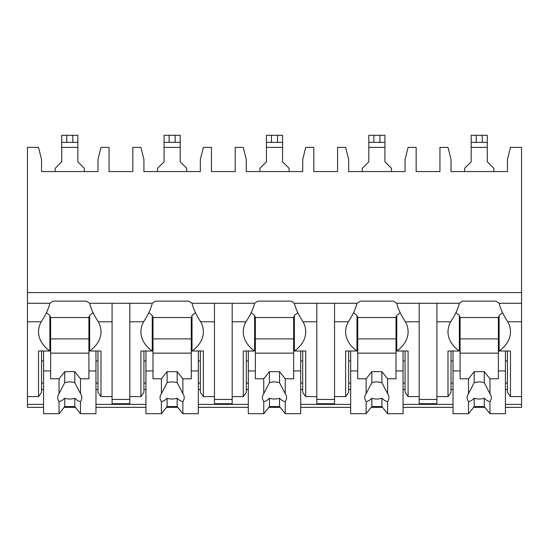 <?xml version="1.0" encoding="UTF-8"?>
<svg xmlns="http://www.w3.org/2000/svg" width="549" height="549" viewBox="0 0 549 549"><rect width="100%" height="100%" fill="white"/><g stroke="black" fill="none" stroke-linecap="round" stroke-linejoin="round"><path stroke-width="0.82" d="M27.45 292.583L521.55 292.583L521.55 147.393L510.467 147.393L507.448 159.484L507.448 171.576L451.024 171.576L451.024 159.484L447.998 147.393L439.941 147.393L439.941 171.576L416.163 171.576L416.163 147.393L408.099 147.393L405.08 159.484L405.08 171.576L348.656 171.576L348.656 159.484L345.63 147.393L337.573 147.393L337.573 171.576L313.795 171.576L313.795 147.393L305.731 147.393L302.712 159.484L302.712 171.576L246.288 171.576L246.288 159.484L243.269 147.393L235.205 147.393L235.205 171.576L211.427 171.576L211.427 147.393L203.37 147.393L200.344 159.484L200.344 171.576L143.92 171.576L143.92 159.484L140.901 147.393L132.837 147.393L132.837 171.576L109.059 171.576L109.059 147.393L101.002 147.393L97.976 159.484L97.976 171.576L41.552 171.576L41.552 159.484L38.533 147.393L27.45 147.393L27.45 407.337L43.57 407.337M521.55 292.583L521.55 407.337L505.43 407.337M64.116 407.337L75.419 407.337M95.965 407.337L145.938 407.337M166.484 407.337L177.787 407.337M198.326 407.337L248.306 407.337M268.845 407.337L280.155 407.337M300.694 407.337L350.674 407.337M371.213 407.337L382.516 407.337M403.062 407.337L453.035 407.337M473.581 407.337L484.884 407.337M129.818 321.789L143.591 321.789C147.832 315.469 150.721 309.293 152.245 303.268L129.818 303.268L129.818 403.721L112.085 403.721L112.085 303.268L89.659 303.268C90.921 308.744 93.804 314.92 98.305 321.789L112.085 321.789M200.344 389.474L198.326 389.474M145.938 389.474L143.92 389.474M232.186 303.268L232.186 321.789L245.959 321.789C250.2 315.469 253.089 309.293 254.612 303.268L192.02 303.268C193.289 308.744 196.171 314.92 200.673 321.789A38.286 27.073 180 0 1 203.37 331.768A38.286 27.073 180 0 1 192.02 351.003L203.37 351.003L203.37 396.598L214.453 396.598L214.453 403.721L232.186 403.721L232.186 396.598L243.269 396.598L243.269 351.003L254.612 351.003L254.612 315.38A38.286 27.073 180 0 1 251.174 312.621M302.712 389.474L300.694 389.474M248.306 389.474L246.288 389.474M334.547 303.268L334.547 321.789L348.327 321.789C352.568 315.469 355.45 309.293 356.98 303.268L294.388 303.268C295.65 308.744 298.539 314.92 303.041 321.789A38.286 27.073 180 0 1 305.731 331.768A38.286 27.073 180 0 1 294.388 351.003L305.731 351.003L305.731 396.598L316.814 396.598L316.814 403.721L334.547 403.721L334.547 396.598L345.63 396.598L345.63 351.003L356.98 351.003L356.98 315.38A38.286 27.073 180 0 1 353.542 312.621M405.08 389.474L403.062 389.474M350.674 389.474L348.656 389.474M436.915 303.268L436.915 321.789L450.695 321.789C454.936 315.469 457.818 309.293 459.341 303.268L396.755 303.268C398.018 308.744 400.9 314.92 405.409 321.789A38.286 27.073 180 0 1 408.099 331.768A38.286 27.073 180 0 1 396.755 351.003L408.099 351.003L408.099 396.598L419.182 396.598L419.182 403.721L436.915 403.721L436.915 396.598L447.998 396.598L447.998 351.003L459.341 351.003L459.341 315.38A38.286 27.073 180 0 1 455.91 312.621M507.448 389.474L505.43 389.474M453.035 389.474L451.024 389.474M97.976 389.474L95.965 389.474M43.57 389.474L41.552 389.474M502.561 312.621A38.286 27.073 180 0 1 499.123 315.38L499.123 351.003A38.286 27.073 180 0 0 510.467 331.768A38.286 27.073 180 0 0 507.777 321.789C503.268 314.92 500.386 308.744 499.123 303.268L521.55 303.268M27.45 303.268L49.877 303.268C48.353 309.293 45.471 315.469 41.223 321.789A38.286 27.073 180 0 0 38.533 331.768A38.286 27.073 180 0 0 49.877 351.003L49.877 315.38A38.286 27.073 180 0 1 46.439 312.621M419.182 303.268L419.182 396.598M316.814 303.268L316.814 396.598M214.453 303.268L214.453 396.598M499.123 303.268A38.286 27.073 180 0 0 495.678 301.133L462.786 301.133A38.286 27.073 180 0 0 459.341 303.268M129.818 303.268L112.085 303.268M89.659 303.268A38.286 27.073 180 0 0 86.214 301.133L53.322 301.133A38.286 27.073 180 0 0 49.877 303.268M396.755 303.268A38.286 27.073 180 0 0 393.31 301.133L360.419 301.133A38.286 27.073 180 0 0 356.98 303.268M294.388 303.268A38.286 27.073 180 0 0 290.949 301.133L258.051 301.133A38.286 27.073 180 0 0 254.612 303.268M192.02 303.268A38.286 27.073 180 0 0 188.582 301.133L155.69 301.133A38.286 27.073 180 0 0 152.245 303.268M112.085 399.446L129.818 399.446M499.123 351.003L510.467 351.003L510.467 396.598L507.448 392.322L507.448 351.003M510.467 396.598L521.55 396.598M41.552 351.003L41.552 392.322L38.533 396.598L38.533 351.003L49.877 351.003M27.45 396.598L38.533 396.598M451.024 351.003L451.024 392.322L447.998 396.598M408.099 396.598L405.08 392.322L405.08 351.003M348.656 351.003L348.656 392.322L345.63 396.598M305.731 396.598L302.712 392.322L302.712 351.003M246.288 351.003L246.288 392.322L243.269 396.598M203.37 396.598L200.344 392.322L200.344 351.003M129.818 396.598L140.901 396.598L140.901 351.003L152.245 351.003L152.245 315.38A38.286 27.073 180 0 1 148.806 312.621M143.92 351.003L143.92 392.322L140.901 396.598M98.305 321.789A38.286 27.073 180 0 1 101.002 331.768A38.286 27.073 180 0 1 89.659 351.003L101.002 351.003L101.002 396.598L97.976 392.322L97.976 351.003M101.002 396.598L112.085 396.598M507.448 383.065L505.43 383.065M453.035 383.065L451.024 383.065M451.024 360.974L453.035 360.974M505.43 360.974L507.448 360.974M436.915 321.789L436.915 396.598M450.695 321.789A38.286 27.073 180 0 0 447.998 331.768A38.286 27.073 180 0 0 459.341 351.003M334.547 321.789L334.547 396.598M348.327 321.789A38.286 27.073 180 0 0 345.63 331.768A38.286 27.073 180 0 0 356.98 351.003M232.186 321.789L232.186 396.598M245.959 321.789A38.286 27.073 180 0 0 243.269 331.768A38.286 27.073 180 0 0 254.612 351.003M143.591 321.789A38.286 27.073 180 0 0 140.901 331.768A38.286 27.073 180 0 0 152.245 351.003M499.123 316.807L498.375 316.807L498.375 378.789L489.969 378.789L489.969 393.667L484.273 382.701L484.273 371.666L489.969 378.789M498.375 317.514L460.089 317.514M453.035 351.003L453.035 370.952L460.089 370.952L460.089 316.807L459.341 316.807M505.43 351.003L505.43 370.952L498.375 370.952M460.089 370.952L460.089 378.789L468.496 378.789L468.496 393.667A12.092 8.551 180 0 0 467.144 397.593A12.092 8.551 180 0 0 468.496 401.525L468.496 413.699L474.199 406.576L474.199 398.245A12.092 8.551 180 0 0 484.273 398.245C486.428 400.351 488.329 401.443 489.969 401.525L489.969 413.699L505.43 413.699L505.43 370.952M453.035 370.952L453.035 413.699L468.496 413.699M489.969 401.525A12.092 8.551 180 0 0 491.321 397.593A12.092 8.551 180 0 0 489.969 393.667M468.496 378.789L474.199 371.666L484.273 371.666M484.273 382.701A12.092 8.551 180 0 0 474.199 382.701L474.199 371.666M474.199 382.701L468.496 393.667M468.496 401.525C470.136 401.443 472.037 400.351 474.199 398.245M498.375 353.137L460.089 353.137M498.375 338.891L460.089 338.891M474.199 406.576L484.273 406.576L489.969 413.699M484.273 406.576L484.273 398.245M97.976 383.065L95.965 383.065M43.57 383.065L41.552 383.065M41.552 360.974L43.57 360.974M95.965 360.974L97.976 360.974M89.659 351.003L89.659 315.38A38.286 27.073 180 0 0 93.09 312.621M89.659 316.807L88.911 316.807L88.911 378.789L80.504 378.789L80.504 393.667L74.801 382.701L74.801 371.666L80.504 378.789M88.911 317.514L50.625 317.514M43.57 351.003L43.57 370.952L50.625 370.952L50.625 316.807L49.877 316.807M95.965 351.003L95.965 370.952L88.911 370.952M50.625 370.952L50.625 378.789L59.031 378.789L59.031 393.667A12.092 8.551 180 0 0 57.679 397.593A12.092 8.551 180 0 0 59.031 401.525L59.031 413.699L64.727 406.576L64.727 398.245A12.092 8.551 180 0 0 74.801 398.245C76.963 400.351 78.864 401.443 80.504 401.525L80.504 413.699L95.965 413.699L95.965 370.952M43.57 370.952L43.57 413.699L59.031 413.699M80.504 401.525A12.092 8.551 180 0 0 81.856 397.593A12.092 8.551 180 0 0 80.504 393.667M59.031 378.789L64.727 371.666L74.801 371.666M74.801 382.701A12.092 8.551 180 0 0 64.727 382.701L64.727 371.666M64.727 382.701L59.031 393.667M59.031 401.525C60.671 401.443 62.572 400.351 64.727 398.245M88.911 353.137L50.625 353.137M88.911 338.891L50.625 338.891M64.727 406.576L74.801 406.576L80.504 413.699M74.801 406.576L74.801 398.245M419.182 399.446L436.915 399.446M405.08 383.065L403.062 383.065M350.674 383.065L348.656 383.065M348.656 360.974L350.674 360.974M403.062 360.974L405.08 360.974M396.755 351.003L396.755 315.38A38.286 27.073 180 0 0 400.194 312.621M396.755 316.807L396.007 316.807L396.007 378.789L387.608 378.789L387.608 393.667L381.905 382.701L381.905 371.666L387.608 378.789M396.007 317.514L357.722 317.514M350.674 351.003L350.674 370.952L357.722 370.952L357.722 316.807L356.98 316.807M403.062 351.003L403.062 370.952L396.007 370.952M357.722 370.952L357.722 378.789L366.128 378.789L366.128 393.667A12.092 8.551 180 0 0 364.776 397.593A12.092 8.551 180 0 0 366.128 401.525L366.128 413.699L371.831 406.576L371.831 398.245A12.092 8.551 180 0 0 381.905 398.245C384.06 400.351 385.961 401.443 387.608 401.525L387.608 413.699L403.062 413.699L403.062 370.952M350.674 370.952L350.674 413.699L366.128 413.699M387.608 401.525A12.092 8.551 180 0 0 388.96 397.593A12.092 8.551 180 0 0 387.608 393.667M366.128 378.789L371.831 371.666L381.905 371.666M381.905 382.701A12.092 8.551 180 0 0 371.831 382.701L371.831 371.666M371.831 382.701L366.128 393.667M366.128 401.525C367.768 401.443 369.669 400.351 371.831 398.245M396.007 353.137L357.722 353.137M396.007 338.891L357.722 338.891M371.831 406.576L381.905 406.576L387.608 413.699M381.905 406.576L381.905 398.245M316.814 399.446L334.547 399.446M302.712 383.065L300.694 383.065M248.306 383.065L246.288 383.065M246.288 360.974L248.306 360.974M300.694 360.974L302.712 360.974M294.388 351.003L294.388 315.38A38.286 27.073 180 0 0 297.826 312.621M294.388 316.807L293.646 316.807L293.646 378.789L285.24 378.789L285.24 393.667L279.537 382.701L279.537 371.666L285.24 378.789M293.646 317.514L255.354 317.514M248.306 351.003L248.306 370.952L255.354 370.952L255.354 316.807L254.612 316.807M300.694 351.003L300.694 370.952L293.646 370.952M255.354 370.952L255.354 378.789L263.76 378.789L263.76 393.667A12.092 8.551 180 0 0 262.408 397.593A12.092 8.551 180 0 0 263.76 401.525L263.76 413.699L269.463 406.576L269.463 398.245A12.092 8.551 180 0 0 279.537 398.245C281.692 400.351 283.593 401.443 285.24 401.525L285.24 413.699L300.694 413.699L300.694 370.952M248.306 370.952L248.306 413.699L263.76 413.699M285.24 401.525A12.092 8.551 180 0 0 286.592 397.593A12.092 8.551 180 0 0 285.24 393.667M263.76 378.789L269.463 371.666L279.537 371.666M279.537 382.701A12.092 8.551 180 0 0 269.463 382.701L269.463 371.666M269.463 382.701L263.76 393.667M263.76 401.525C265.407 401.443 267.308 400.351 269.463 398.245M293.646 353.137L255.354 353.137M293.646 338.891L255.354 338.891M269.463 406.576L279.537 406.576L285.24 413.699M279.537 406.576L279.537 398.245M214.453 399.446L232.186 399.446M200.344 383.065L198.326 383.065M145.938 383.065L143.92 383.065M143.92 360.974L145.938 360.974M198.326 360.974L200.344 360.974M192.02 351.003L192.02 315.38A38.286 27.073 180 0 0 195.458 312.621M192.02 316.807L191.278 316.807L191.278 378.789L182.872 378.789L182.872 393.667L177.169 382.701L177.169 371.666L182.872 378.789M191.278 317.514L152.993 317.514M145.938 351.003L145.938 370.952L152.993 370.952L152.993 316.807L152.245 316.807M198.326 351.003L198.326 370.952L191.278 370.952M152.993 370.952L152.993 378.789L161.392 378.789L161.392 393.667A12.092 8.551 180 0 0 160.04 397.593A12.092 8.551 180 0 0 161.392 401.525L161.392 413.699L167.095 406.576L167.095 398.245A12.092 8.551 180 0 0 177.169 398.245C179.331 400.351 181.232 401.443 182.872 401.525L182.872 413.699L198.326 413.699L198.326 370.952M145.938 370.952L145.938 413.699L161.392 413.699M182.872 401.525A12.092 8.551 180 0 0 184.224 397.593A12.092 8.551 180 0 0 182.872 393.667M161.392 378.789L167.095 371.666L177.169 371.666M177.169 382.701A12.092 8.551 180 0 0 167.095 382.701L167.095 371.666M167.095 382.701L161.392 393.667M161.392 401.525C163.039 401.443 164.94 400.351 167.095 398.245M191.278 353.137L152.993 353.137M191.278 338.891L152.993 338.891M167.095 406.576L177.169 406.576L182.872 413.699M177.169 406.576L177.169 398.245M84.374 171.576L84.374 168.351L77.828 161.804L77.828 142.356L61.708 142.356L61.708 161.804L55.161 168.351L55.161 171.576M77.828 142.356L77.828 135.301L61.708 135.301L61.708 142.356M391.478 171.576L391.478 168.351L384.924 161.804L384.924 142.356L368.804 142.356L368.804 161.804L362.258 168.351L362.258 171.576M384.924 142.356L384.924 135.301L368.804 135.301L368.804 142.356M289.11 171.576L289.11 168.351L282.563 161.804L282.563 142.356L266.437 142.356L266.437 161.804L259.89 168.351L259.89 171.576M282.563 142.356L282.563 135.301L266.437 135.301L266.437 142.356M186.742 171.576L186.742 168.351L180.196 161.804L180.196 142.356L164.076 142.356L164.076 135.301L164.076 161.804L157.522 168.351L157.522 171.576M180.196 142.356L180.196 135.301L180.196 142.356L180.196 135.301L164.076 135.301L164.076 142.356M493.839 171.576L493.839 168.351L487.292 161.804L487.292 142.356L471.172 142.356L471.172 161.804L464.626 168.351L464.626 171.576M487.292 142.356L487.292 135.301L471.172 135.301L471.172 142.356M27.45 404.387L43.57 404.387M95.965 404.387L145.938 404.387M198.326 404.387L248.306 404.387M300.694 404.387L350.674 404.387M403.062 404.387L453.035 404.387M505.43 404.387L521.55 404.387M507.777 321.789L521.55 321.789M27.45 321.789L41.223 321.789M405.409 321.789L419.182 321.789M303.041 321.789L316.814 321.789M200.673 321.789L214.453 321.789M61.708 147.393L77.828 147.393M66.745 135.301L66.745 142.356M72.791 135.301L72.791 142.356M368.804 147.393L384.924 147.393M373.842 135.301L373.842 142.356M379.887 135.301L379.887 142.356M266.437 147.393L282.563 147.393M271.481 135.301L271.481 142.356M277.519 135.301L277.519 142.356M164.076 147.393L180.196 147.393M169.113 135.301L169.113 142.356M175.158 135.301L175.158 142.356M471.172 147.393L487.292 147.393M476.209 135.301L476.209 142.356M482.255 135.301L482.255 142.356"/></g></svg>
